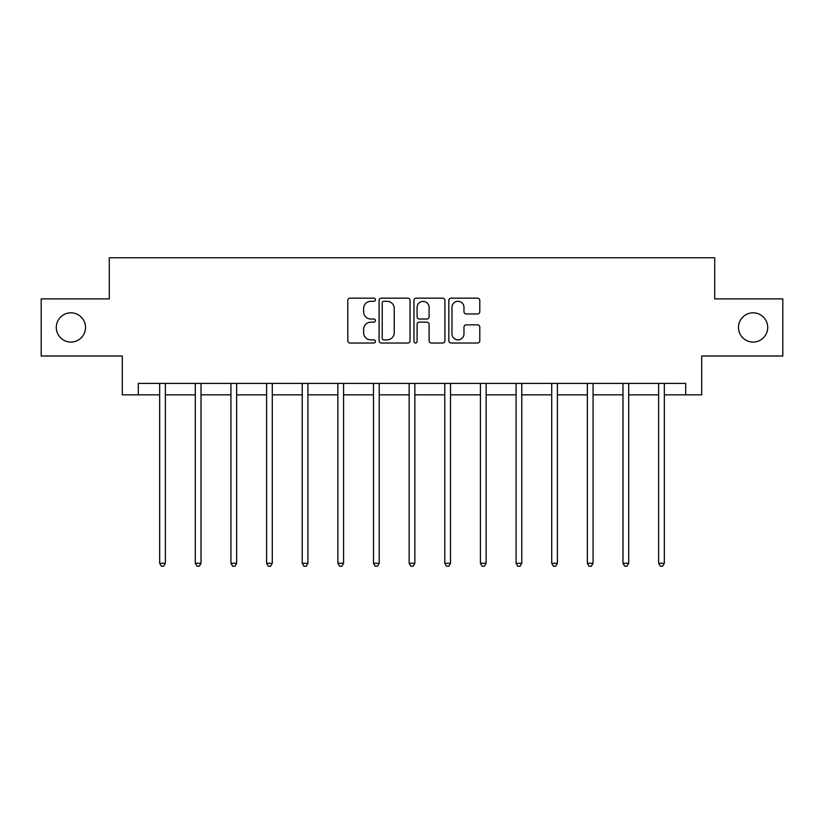 <?xml version="1.0" encoding="UTF-8"?>
<svg xmlns="http://www.w3.org/2000/svg" width="824" height="824" viewBox="0 0 824 824"><rect width="100%" height="100%" fill="white"/><g stroke="black" fill="none" stroke-linecap="round" stroke-linejoin="round"><path stroke-width="1.24" d="M375.445 299.74A1.566 1.566 0 0 0 373.88 298.164L350.046 298.164A2.245 2.245 0 0 0 347.81 300.41L347.81 340.776A2.245 2.245 0 0 0 350.046 343.021L373.88 343.021A1.566 1.566 0 0 0 375.445 341.445A1.566 1.566 0 0 0 373.88 339.879L370.79 339.879A7.179 7.179 0 0 1 363.621 332.7L363.621 329.332A7.179 7.179 0 0 1 370.79 322.163L373.88 322.163A1.566 1.566 0 0 0 375.445 320.588A1.566 1.566 0 0 0 373.88 319.022L370.79 319.022A7.179 7.179 0 0 1 363.621 311.843L363.621 308.485A7.179 7.179 0 0 1 370.79 301.306L373.88 301.306A1.566 1.566 0 0 0 375.445 299.74M738.479 327.447A14.626 14.626 0 0 0 753.095 342.063A14.626 14.626 0 0 0 767.721 327.447A14.626 14.626 0 0 0 753.095 312.821A14.626 14.626 0 0 0 738.479 327.447M56.279 327.447A14.626 14.626 0 0 0 70.905 342.063A14.626 14.626 0 0 0 85.521 327.447A14.626 14.626 0 0 0 70.905 312.821A14.626 14.626 0 0 0 56.279 327.447M477.539 313.975A2.245 2.245 0 0 0 479.784 311.729L479.784 300.41A2.245 2.245 0 0 0 477.539 298.164L451.078 298.164A2.245 2.245 0 0 0 448.833 300.41L448.833 340.776A2.245 2.245 0 0 0 451.078 343.021L477.539 343.021A2.245 2.245 0 0 0 479.784 340.776L479.784 327.097A2.245 2.245 0 0 0 477.539 324.852L466.209 324.852A2.245 2.245 0 0 0 463.974 327.097L463.974 333.875A5.995 5.995 0 0 1 457.969 339.879A5.995 5.995 0 0 1 451.974 333.875L451.974 307.301A5.995 5.995 0 0 1 457.969 301.306A5.995 5.995 0 0 1 463.974 307.301L463.974 311.729A2.245 2.245 0 0 0 466.209 313.975L477.539 313.975M138.298 394.84L138.298 383.418L685.702 383.418L685.702 394.84L701.698 394.84L701.698 355.999L782.8 355.999L782.8 298.885L714.717 298.885L714.717 257.768L109.283 257.768L109.283 298.885L41.2 298.885L41.2 355.999L122.302 355.999L122.302 394.84L159.66 394.84M410.033 300.41A2.245 2.245 0 0 0 407.798 298.164L381.337 298.164A2.245 2.245 0 0 0 379.091 300.41L379.091 340.776A2.245 2.245 0 0 0 381.337 343.021L407.798 343.021A2.245 2.245 0 0 0 410.033 340.776L410.033 300.41M416.202 298.164L442.663 298.164A2.245 2.245 0 0 1 444.909 300.41L444.909 340.776A2.245 2.245 0 0 1 442.663 343.021L431.343 343.021A2.245 2.245 0 0 1 429.098 340.776L429.098 324.399A2.245 2.245 0 0 0 426.853 322.163L419.344 322.163A2.245 2.245 0 0 0 417.099 324.399L417.099 341.445A1.566 1.566 0 0 1 415.533 343.021A1.566 1.566 0 0 1 413.967 341.445L413.967 300.41A2.245 2.245 0 0 1 416.202 298.164M165.367 394.84L195.298 394.84M201.015 394.84L230.936 394.84M236.653 394.84L266.585 394.84M272.291 394.84L302.223 394.84M307.929 394.84L337.861 394.84M343.577 394.84L373.499 394.84M379.215 394.84L409.147 394.84M414.853 394.84L444.785 394.84M450.501 394.84L480.423 394.84M486.139 394.84L516.071 394.84M521.777 394.84L551.709 394.84M557.415 394.84L587.347 394.84M593.064 394.84L622.985 394.84M628.702 394.84L658.634 394.84M664.34 394.84L685.702 394.84M383.799 301.306A1.566 1.566 0 0 0 382.233 302.872L382.233 338.303A1.566 1.566 0 0 0 383.799 339.879L387.053 339.879A7.179 7.179 0 0 0 394.233 332.7L394.233 308.485A7.179 7.179 0 0 0 387.053 301.306L383.799 301.306M429.098 307.414A5.995 5.995 0 0 0 423.103 301.419A5.995 5.995 0 0 0 417.099 307.414L417.099 316.776A2.245 2.245 0 0 0 419.344 319.022L426.853 319.022A2.245 2.245 0 0 0 429.098 316.776L429.098 307.414M165.675 383.418L165.531 383.757A2.287 2.287 0 0 0 165.367 384.602L165.367 563.266L159.66 563.266L159.66 384.602A2.287 2.287 0 0 0 159.495 383.757L159.362 383.418M165.367 563.266L163.657 566.232L161.37 566.232L159.66 563.266M201.314 383.418L201.18 383.757A2.287 2.287 0 0 0 201.015 384.602L201.015 563.266L195.298 563.266L195.298 384.602A2.287 2.287 0 0 0 195.133 383.757L195 383.418M201.015 563.266L199.295 566.232L197.018 566.232L195.298 563.266M236.952 383.418L236.818 383.757A2.287 2.287 0 0 0 236.653 384.602L236.653 563.266L230.936 563.266L230.936 384.602A2.287 2.287 0 0 0 230.772 383.757L230.638 383.418M236.653 563.266L234.943 566.232L232.656 566.232L230.936 563.266M272.589 383.418L272.456 383.757A2.287 2.287 0 0 0 272.291 384.602L272.291 563.266L266.585 563.266L266.585 384.602A2.287 2.287 0 0 0 266.42 383.757L266.286 383.418M272.291 563.266L270.581 566.232L268.294 566.232L266.585 563.266M308.238 383.418L308.104 383.757A2.287 2.287 0 0 0 307.929 384.602L307.929 563.266L302.223 563.266L302.223 384.602A2.287 2.287 0 0 0 302.058 383.757L301.924 383.418M307.929 563.266L306.219 566.232L303.932 566.232L302.223 563.266M343.876 383.418L343.742 383.757A2.287 2.287 0 0 0 343.577 384.602L343.577 563.266L337.861 563.266L337.861 384.602A2.287 2.287 0 0 0 337.696 383.757L337.562 383.418M343.577 563.266L341.857 566.232L339.581 566.232L337.861 563.266M379.514 383.418L379.38 383.757A2.287 2.287 0 0 0 379.215 384.602L379.215 563.266L373.499 563.266L373.499 384.602A2.287 2.287 0 0 0 373.334 383.757L373.2 383.418M379.215 563.266L377.505 566.232L375.219 566.232L373.499 563.266M415.152 383.418L415.018 383.757A2.287 2.287 0 0 0 414.853 384.602L414.853 563.266L409.147 563.266L409.147 384.602A2.287 2.287 0 0 0 408.982 383.757L408.848 383.418M414.853 563.266L413.143 566.232L410.857 566.232L409.147 563.266M450.8 383.418L450.666 383.757A2.287 2.287 0 0 0 450.501 384.602L450.501 563.266L444.785 563.266L444.785 384.602A2.287 2.287 0 0 0 444.62 383.757L444.486 383.418M450.501 563.266L448.781 566.232L446.495 566.232L444.785 563.266M486.438 383.418L486.304 383.757A2.287 2.287 0 0 0 486.139 384.602L486.139 563.266L480.423 563.266L480.423 384.602A2.287 2.287 0 0 0 480.258 383.757L480.124 383.418M486.139 563.266L484.419 566.232L482.143 566.232L480.423 563.266M522.076 383.418L521.942 383.757A2.287 2.287 0 0 0 521.777 384.602L521.777 563.266L516.071 563.266L516.071 384.602A2.287 2.287 0 0 0 515.896 383.757L515.762 383.418M521.777 563.266L520.068 566.232L517.781 566.232L516.071 563.266M557.714 383.418L557.58 383.757A2.287 2.287 0 0 0 557.415 384.602L557.415 563.266L551.709 563.266L551.709 384.602A2.287 2.287 0 0 0 551.544 383.757L551.411 383.418M557.415 563.266L555.706 566.232L553.419 566.232L551.709 563.266M593.362 383.418L593.229 383.757A2.287 2.287 0 0 0 593.064 384.602L593.064 563.266L587.347 563.266L587.347 384.602A2.287 2.287 0 0 0 587.182 383.757L587.049 383.418M593.064 563.266L591.344 566.232L589.057 566.232L587.347 563.266M629 383.418L628.866 383.757A2.287 2.287 0 0 0 628.702 384.602L628.702 563.266L622.985 563.266L622.985 384.602A2.287 2.287 0 0 0 622.82 383.757L622.687 383.418M628.702 563.266L626.982 566.232L624.705 566.232L622.985 563.266M664.638 383.418L664.505 383.757A2.287 2.287 0 0 0 664.34 384.602L664.34 563.266L658.634 563.266L658.634 384.602A2.287 2.287 0 0 0 658.469 383.757L658.324 383.418M664.34 563.266L662.63 566.232L660.343 566.232L658.634 563.266"/></g></svg>
